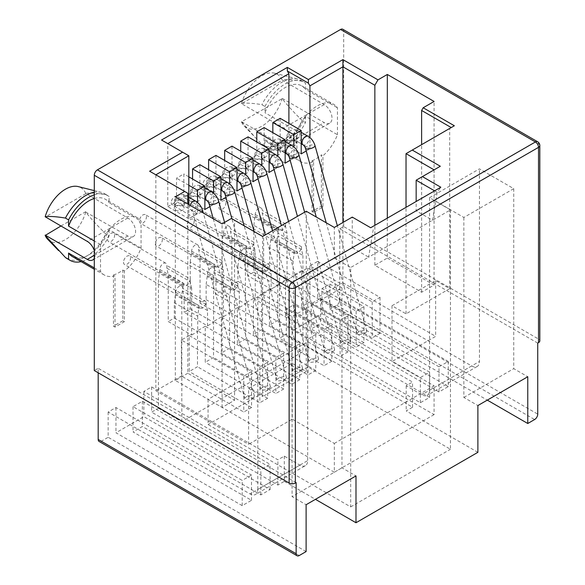<?xml version="1.0" encoding="UTF-8"?>
<svg xmlns="http://www.w3.org/2000/svg" width="585" height="585" viewBox="0 0 585 585"><rect width="100%" height="100%" fill="white"/><g stroke="black" fill="none" stroke-linecap="round" stroke-linejoin="round"><path stroke-width="0.44" stroke-dasharray="2.92 2.19" d="M242.212 505.667L115.954 432.776L143.851 416.652L270.109 489.55L260.837 494.903L142.374 426.509L133.022 431.913L251.484 500.307L242.212 505.667L242.212 480.424L115.954 407.526L108.159 412.03L250 493.923A11.02 6.362 60 0 0 255.513 494.464A11.02 6.362 60 0 0 257.795 489.418L307.673 460.622A11.02 6.362 -120 0 1 305.392 465.667L255.513 494.464M251.484 500.307L251.484 475.064L242.212 480.424M305.392 465.667A11.02 6.362 -120 0 1 299.878 465.126L284.295 456.124L277.904 459.81L151.647 386.919L143.851 391.416L270.109 464.315L260.837 469.667L142.374 401.273L133.022 406.67L251.484 475.064M133.022 406.67L133.022 431.913M257.795 296.836L292.09 316.631L341.969 287.835L307.673 268.04L257.795 296.836L257.795 489.418M307.673 268.04L307.673 460.622M108.159 412.03L108.159 437.28L101.3 441.244A4.409 2.545 -60 0 1 99.099 441.463M306.116 551.567L108.159 437.28M292.09 316.631L292.09 496.621L306.116 504.716M98.185 372.791L98.185 368.294L94.287 370.539M115.954 407.526L115.954 432.776M143.851 391.416L143.851 416.652M151.647 386.919L151.647 412.147L158.425 408.235L158.425 280.412L159.829 269.524A4.958 2.866 -60 0 1 161.994 264.53A4.958 2.866 -60 0 1 165.818 263.206A4.958 2.866 -60 0 1 166.842 265.473L166.842 268.171L168.246 274.745L168.246 321.538L191.631 335.037L191.631 288.244L168.246 274.745M301.516 249.459L278.138 235.96L279.542 241.985L302.92 255.484L301.516 249.459L301.516 246.753A4.958 2.866 -60 0 1 299.352 251.747A4.958 2.866 -60 0 1 295.535 253.078A4.958 2.866 -60 0 1 294.504 250.804L293.1 261.151L269.722 247.66L269.722 262.957L263.645 266.467L287.023 279.966L287.023 233.166L285.619 226.6L285.619 223.894A4.958 2.866 -60 0 1 283.454 228.889A4.958 2.866 -60 0 1 279.63 230.219A4.958 2.866 -60 0 1 278.606 227.945L277.202 238.834L253.824 225.335L253.824 272.135L247.74 275.645L271.126 289.144L271.126 273.846L269.722 267.813L269.722 265.115A4.958 2.866 -60 0 1 267.557 270.109A4.958 2.866 -60 0 1 263.733 271.433A4.958 2.866 -60 0 1 262.709 269.166L261.305 279.513L237.919 266.014L237.919 281.312L231.843 284.822L255.221 298.321L255.221 251.528L253.824 244.954L253.824 242.256A4.958 2.866 -60 0 1 251.66 247.25A4.958 2.866 -60 0 1 247.835 248.574A4.958 2.866 -60 0 1 246.804 246.307L245.407 257.195L222.022 243.696L222.022 290.489L215.945 293.999L239.323 307.498L239.323 292.2L237.919 286.175L237.919 283.476A4.958 2.866 -60 0 1 235.755 288.464A4.958 2.866 -60 0 1 231.938 289.794A4.958 2.866 -60 0 1 230.907 287.52L229.503 297.875L206.125 284.376L206.125 299.674L200.048 303.184L223.426 316.682L223.426 269.882L222.022 263.316L222.022 260.617A4.958 2.866 -60 0 1 219.858 265.605A4.958 2.866 -60 0 1 216.033 266.935A4.958 2.866 -60 0 1 215.009 264.661L213.605 275.55L190.227 262.058L190.227 308.851L184.143 312.361L207.529 325.86L207.529 310.562L206.125 304.529L206.125 301.831A4.958 2.866 -60 0 1 203.96 306.825A4.958 2.866 -60 0 1 200.136 308.149A4.958 2.866 -60 0 1 199.112 305.882L197.708 316.229L174.33 302.73L174.33 318.028L168.246 321.538M174.33 302.73L175.727 292.383A4.958 2.866 -60 0 1 177.891 287.389A4.958 2.866 -60 0 1 181.716 286.065A4.958 2.866 -60 0 1 182.747 288.332L182.747 291.03L184.143 297.063L184.143 312.361M190.227 262.058L191.631 251.162A4.958 2.866 -60 0 1 193.796 246.175A4.958 2.866 -60 0 1 197.613 244.844A4.958 2.866 -60 0 1 198.644 247.119L198.644 249.817L200.048 256.384L200.048 303.184M206.125 284.376L207.529 274.021A4.958 2.866 -60 0 1 209.693 269.034A4.958 2.866 -60 0 1 213.518 267.703A4.958 2.866 -60 0 1 214.541 269.977L214.541 272.676L215.945 278.701L215.945 293.999M222.022 243.696L223.426 232.808A4.958 2.866 -60 0 1 225.591 227.814A4.958 2.866 -60 0 1 229.415 226.49A4.958 2.866 -60 0 1 230.439 228.757L230.439 231.455L231.843 238.029L231.843 284.822M237.919 266.014L239.323 255.667A4.958 2.866 -60 0 1 241.488 250.672A4.958 2.866 -60 0 1 245.312 249.342A4.958 2.866 -60 0 1 246.336 251.616L246.336 254.314L247.74 260.347L247.74 275.645M253.824 225.335L255.221 214.446A4.958 2.866 -60 0 1 257.393 209.459A4.958 2.866 -60 0 1 261.21 208.128A4.958 2.866 -60 0 1 262.241 210.403L262.241 213.101L263.645 219.667L263.645 266.467M269.722 247.66L271.126 237.305A4.958 2.866 -60 0 1 273.29 232.318A4.958 2.866 -60 0 1 277.107 230.987A4.958 2.866 -60 0 1 278.138 233.254L278.138 235.96M279.542 241.985L279.542 338.247L286.321 334.335L286.321 309.165L294.116 304.668L294.116 329.83L322.013 313.706L322.013 288.559L329.808 284.061L329.808 309.202L487.283 400.118M537.739 343.095L339.783 228.801L339.783 299.842A4.409 2.545 -60 0 1 336.667 305.238L329.808 309.202M339.783 228.801L343.68 226.556L538.522 339.044A4.409 2.545 0 0 1 539.816 340.843M342.766 29.25A4.409 2.545 -60 0 1 343.68 31.268L343.68 226.556M268.698 143.149L300.653 161.599A33.067 19.093 -60 0 0 313.597 161.709L313.597 212.421L322.949 207.024L322.949 155.793A33.067 19.093 -60 0 0 337.45 134.733L305.494 116.283A33.067 19.093 -60 0 1 268.698 143.149A33.067 19.093 -60 0 1 264.968 139.683L296.917 158.125L296.917 131.194A33.067 19.093 -60 0 1 333.713 104.327A33.067 19.093 -60 0 1 337.45 107.794L337.45 134.733M300.653 161.599A33.067 19.093 -60 0 1 296.917 158.125M115.018 327.073L115.018 275.842A33.067 19.093 -60 0 1 104.254 274.987A33.067 19.093 -60 0 1 100.525 271.52L100.525 244.581A33.067 19.093 -60 0 1 137.314 217.715A33.067 19.093 -60 0 1 141.051 221.181L141.051 248.12A33.067 19.093 -60 0 1 124.371 270.957L124.371 321.677L115.018 327.073L113.461 326.174L113.461 274.943L115.018 275.842M113.461 274.943A33.067 19.093 -60 0 0 122.813 270.058L122.813 320.777L113.461 326.174M122.813 320.777L124.371 321.677M122.813 270.058L124.371 270.957M94.287 267.915L100.525 271.52M141.051 248.12L109.095 229.671A33.067 19.093 -60 0 1 72.299 256.537M92.781 259.945L133.307 236.545A11.02 6.362 60 0 0 134.996 227.719A11.02 6.362 60 0 0 127.801 218L85.717 193.35C90.141 192.736 96.898 193.182 105.98 194.688L109.095 196.487L109.095 202.732L141.051 221.181M133.307 236.545A11.02 6.362 60 0 1 127.801 236.004L85.717 212.055C90.192 217.839 96.949 225.196 105.98 234.117L109.095 235.916A37.477 21.638 -60 0 1 88.832 258.497A37.477 21.638 -60 0 1 81.118 261.627M109.095 229.671L109.095 235.916M94.287 198.498A33.067 19.093 -60 0 1 105.366 199.266A33.067 19.093 -60 0 1 109.095 202.732M100.525 244.581L94.287 240.983M94.287 258.373A11.02 6.362 -120 0 0 94.287 250.526M66.975 258.555A37.477 21.638 120 0 0 85.717 256.698A37.477 21.638 120 0 0 105.98 234.117M47.707 239.316A30.859 17.821 120 0 0 65.447 239.601A30.859 17.821 120 0 0 85.717 212.055M85.717 211.704L60.774 226.102M85.717 193.708L45.184 217.101M85.717 193.35A30.859 17.821 120 0 0 78.156 186.578M105.98 194.688A37.477 21.638 120 0 0 104.452 193.65A37.477 21.638 120 0 0 101.139 192.319A37.477 21.638 120 0 0 94.287 192.202M94.287 194.812A37.477 21.638 -60 0 1 107.567 195.448A37.477 21.638 -60 0 1 109.095 196.487M313.597 161.709L312.039 160.809L312.039 211.521L321.392 206.125L321.392 154.893L322.949 155.793M321.392 206.125L322.949 207.024M312.039 160.809A33.067 19.093 120 0 0 321.392 154.893M312.039 211.521L313.597 212.421M264.968 145.928L261.846 144.129L255.023 137.226L241.583 121.709L282.109 98.668C287.761 105.724 294.518 113.08 302.379 120.729L305.494 122.528A37.477 21.638 -60 0 1 285.231 145.109A37.477 21.638 -60 0 1 266.489 146.967A37.477 21.638 -60 0 1 264.968 145.928L264.968 139.683M305.494 116.283L305.494 122.528M241.583 121.709L283.674 146.009A11.02 6.362 -120 0 0 289.18 146.557L329.706 123.157A11.02 6.362 60 0 0 331.395 114.324A11.02 6.362 60 0 0 324.2 104.613L282.109 79.962C287.725 79.428 294.482 79.867 302.379 81.293L305.494 83.099L305.494 89.344L337.45 107.794M329.706 123.157A11.02 6.362 60 0 1 324.2 122.609L282.109 98.317M241.583 122.068A30.859 17.821 120 0 0 244.106 125.929A30.859 17.821 120 0 0 261.846 126.214A30.859 17.821 120 0 0 282.109 98.668M289.18 146.557A11.02 6.362 -120 0 0 290.869 137.724A11.02 6.362 -120 0 0 283.674 128.013L241.583 103.713L282.109 80.313M282.109 79.962A30.859 17.821 120 0 0 274.555 73.191A30.859 17.821 120 0 0 261.846 75.816A30.859 17.821 120 0 0 241.583 103.362L241.583 103.713M241.583 103.362C247.236 102.828 253.992 103.274 261.846 104.693L264.968 106.492L264.968 112.744A33.067 19.093 -60 0 1 301.765 85.878A33.067 19.093 -60 0 1 305.494 89.344M296.917 131.194L264.968 112.744M302.379 81.293A37.477 21.638 120 0 0 300.851 80.262A37.477 21.638 120 0 0 297.538 78.931A37.477 21.638 120 0 0 282.109 82.112A37.477 21.638 120 0 0 261.846 104.693M264.968 106.492A37.477 21.638 -60 0 1 285.231 83.911A37.477 21.638 -60 0 1 303.966 82.061A37.477 21.638 -60 0 1 305.494 83.099M261.846 144.129A37.477 21.638 120 0 0 263.374 145.168A37.477 21.638 120 0 0 282.109 143.31A37.477 21.638 120 0 0 302.379 120.729M149.621 171.208L187.807 193.255M187.807 373.237L175.339 380.44L222.103 407.438L234.57 400.235L187.807 373.237L187.807 204.055M175.339 380.44L175.339 196.852M248.603 388.535L262.628 396.637L262.628 236.45L306.269 211.251L306.269 371.438L292.244 363.343L248.603 388.535L248.603 444.337L155.859 390.787L155.859 174.805M234.57 400.235L234.57 220.252L262.628 236.45M188.823 204.64L188.823 218.768L197.555 213.73L197.555 202.49M209.876 206.607L213.605 204.458L213.605 193.218M225.934 197.342L229.664 195.193L229.664 183.953M241.985 188.07L245.715 185.92L245.715 174.681M258.043 178.805L261.773 176.648L261.773 165.416M274.094 169.533L277.824 167.383L277.824 156.144M290.153 160.268L293.882 158.111L293.882 146.872M306.211 150.996L309.933 148.846L309.933 137.607M317.648 261.378L380.001 297.377L372.206 301.875L309.86 265.882L317.648 261.378L317.648 297.377L342.905 282.796L342.905 222.497M309.86 265.882L309.86 301.875L301.597 306.65L301.597 270.65L363.943 306.642L356.148 311.147L293.802 275.147L301.597 270.65M293.802 275.147L293.802 311.147L285.538 315.915L285.538 279.915L347.892 315.915L340.097 320.412L277.751 284.42L285.538 279.915M277.751 284.42L277.751 320.412L269.488 325.187L269.488 289.187L331.834 325.187L324.039 329.684L261.692 293.685L269.488 289.187M261.692 293.685L261.692 329.684L253.429 334.452L253.429 298.46L315.783 334.452L307.988 338.956L245.642 302.957L253.429 298.46M245.642 302.957L245.642 338.956L237.378 343.724L237.378 307.725L299.725 343.724L291.93 348.221L229.583 312.222L237.378 307.725M229.583 312.222L229.583 348.221L221.32 352.989L221.32 316.997L283.674 352.989L275.879 357.493L213.532 321.494L221.32 316.997M213.532 321.494L213.532 357.493L205.269 362.261L205.269 326.262L267.616 362.261L259.82 366.758L197.474 330.766L205.269 326.262M197.474 330.766L197.474 366.758L189.211 371.533L189.211 335.534L251.565 371.533L243.769 376.031L181.416 340.031L189.211 335.534M181.416 340.031L181.416 376.031L155.859 390.787M161.548 140.02L188.823 155.771M188.823 218.768L167.778 206.615L167.778 143.625M301.209 153.884L280.164 141.731L288.895 136.693L288.895 123.376M280.164 141.731L280.164 118.338M285.151 163.149L264.106 151.003L272.837 145.965L272.837 132.641M264.106 151.003L264.106 127.603M269.1 172.421L248.055 160.275L256.786 155.23L256.786 141.914M248.055 160.275L248.055 136.875M253.042 181.694L231.996 169.54L240.727 164.502L240.727 151.186M231.996 169.54L231.996 146.14M236.991 190.959L215.945 178.813L224.677 173.774L224.677 160.451M215.945 178.813L215.945 155.413M220.933 200.231L199.887 188.077L208.618 183.039L208.618 169.723M199.887 188.077L199.887 164.685M204.874 209.496L183.836 197.35L192.567 192.311L192.567 178.988M183.836 197.35L183.836 173.95L176.509 178.184L176.509 201.576L197.555 213.73M167.778 206.615L176.509 201.576M387.328 258.051L434.085 285.049L421.617 292.244L374.853 265.246L387.328 258.051L387.328 218.139M374.853 265.246L374.853 225.335M434.085 285.049L434.085 101.461M421.617 292.244L421.617 144.656M454.348 125.76L406.034 153.658M440.322 166.257L416.162 180.202M434.596 190.849L437.163 192.333L440.827 187.244M437.163 192.333L432.527 220.252L416.162 210.805L416.162 201.489M370.685 227.74L352.258 217.101L334.327 227.448L334.327 258.051L352.258 247.696L352.258 217.101M434.085 169.855L434.085 200.45L450.457 209.905L368.623 257.151L373.259 229.225M306.269 211.251L334.327 227.448M292.244 363.343L292.244 419.138L248.603 444.337M334.327 443.437L434.085 385.837L434.085 414.641L307.834 341.742L208.07 399.336L334.327 472.234L334.327 443.437L292.244 419.138M208.07 399.336L208.07 424.564L350.693 506.902L350.693 267.499L368.623 257.151L352.258 247.696M334.327 258.051L350.693 267.499M234.57 220.252L231.455 218.454M222.103 407.438L222.103 223.85M306.269 371.438L262.628 396.637M251.565 371.533L251.565 407.526L243.769 412.03L181.416 376.031M251.565 407.526L189.211 371.533M267.616 362.261L267.616 398.261L259.82 402.758L197.474 366.758M267.616 398.261L205.269 362.261M283.674 352.989L283.674 388.988L275.879 393.486L213.532 357.493M283.674 388.988L221.32 352.989M299.725 343.724L299.725 379.723L291.93 384.221L229.583 348.221M299.725 379.723L237.378 343.724M315.783 334.452L315.783 370.451L307.988 374.948L245.642 338.956M315.783 370.451L253.429 334.452M331.834 325.187L331.834 361.179L324.039 365.683L261.692 329.684M331.834 361.179L269.488 325.187M347.892 315.915L347.892 351.914L340.097 356.411L277.751 320.412M347.892 351.914L285.538 315.915M363.943 306.642L363.943 342.642L356.148 347.146L293.802 311.147M363.943 342.642L301.597 306.65M380.001 297.377L380.001 333.377L372.206 337.874L309.86 301.875M380.001 333.377L317.648 297.377M342.905 282.796L435.649 336.346L392.001 361.545L434.085 385.837M434.085 414.641L334.327 472.234M450.457 209.905L450.457 449.258L307.834 366.919L208.07 424.564M307.834 341.742L307.834 366.919M392.001 305.743L435.649 280.551L449.675 288.646L406.034 313.845L392.001 305.743L392.001 361.545M406.034 313.845L406.034 207.339M434.085 200.45L416.162 210.805M350.693 506.902L450.457 449.258M477.886 452.315L406.187 410.919L412.579 407.226L286.321 334.335M158.425 408.235L181.811 421.734L302.92 351.746L279.542 338.247M284.295 456.124L284.295 481.353L277.904 485.045L151.647 412.147M284.295 481.353L315.439 499.334M429.565 197.664L479.444 168.868L513.74 188.662L463.861 217.459L429.565 197.664L429.565 390.246A11.02 6.362 60 0 1 427.284 395.292A11.02 6.362 60 0 1 421.77 394.751L406.187 385.749L412.579 382.063L286.321 309.165M412.579 407.226L412.579 382.063M406.187 385.749L406.187 410.919M329.808 284.061L471.656 365.954A11.02 6.362 -120 0 0 477.163 366.495A11.02 6.362 -120 0 0 479.444 361.45L479.444 168.868M448.271 361.45L448.271 386.597L438.999 391.957L438.999 366.81L448.271 361.45L322.013 288.559M438.999 366.81L320.536 298.416L311.183 303.812L429.646 372.206L420.374 377.559L294.116 304.668M463.861 217.459L463.861 397.449L477.886 405.551M537.608 141.738A4.409 2.545 -60 0 1 538.522 143.756L538.522 339.044M513.74 188.662L513.74 368.652L527.765 376.747M463.861 397.449L513.74 368.652M296.142 482.581L98.185 368.294M341.969 287.835L341.969 467.824L355.994 475.919M341.969 467.824L292.09 496.621M277.904 485.045L277.904 459.81M448.271 386.597L322.013 313.706M438.999 391.957L320.536 323.563L311.183 328.967L429.646 397.361L420.374 402.721L294.116 329.83M420.374 402.721L420.374 377.559M429.646 397.361L429.646 372.206M311.183 303.812L311.183 328.967M320.536 298.416L320.536 323.563M302.92 255.484L302.92 351.746M301.516 246.753L278.138 233.254M218.907 207.163A4.958 2.866 120 0 0 219.931 209.43A4.958 2.866 120 0 0 223.755 208.099A4.958 2.866 120 0 0 225.92 203.112A4.958 2.866 120 0 0 224.896 200.838A4.958 2.866 120 0 0 221.071 202.169A4.958 2.866 120 0 0 218.907 207.163M271.126 237.305L294.504 250.804M294.504 253.502L271.126 240.004M269.722 262.957L293.1 276.456L287.023 279.966M293.1 261.151L293.1 276.456M287.023 233.166L263.645 219.667M285.619 226.6L262.241 213.101M285.619 223.894L262.241 210.403M203.01 184.304A4.958 2.866 120 0 0 204.033 186.571A4.958 2.866 120 0 0 207.858 185.24A4.958 2.866 120 0 0 210.022 180.253A4.958 2.866 120 0 0 208.991 177.979A4.958 2.866 120 0 0 205.174 179.31A4.958 2.866 120 0 0 203.01 184.304M255.221 214.446L278.606 227.945M278.606 230.644L255.221 217.152M253.824 272.135L277.202 285.634L271.126 289.144M277.202 238.834L277.202 285.634M271.126 273.846L247.74 260.347M269.722 267.813L246.336 254.314M269.722 265.115L246.336 251.616M187.105 225.517A4.958 2.866 120 0 0 188.136 227.792A4.958 2.866 120 0 0 191.96 226.461A4.958 2.866 120 0 0 194.125 221.466A4.958 2.866 120 0 0 193.094 219.199A4.958 2.866 120 0 0 189.277 220.523A4.958 2.866 120 0 0 187.105 225.517M239.323 255.667L262.709 269.166M262.709 271.864L239.323 258.365M237.919 281.312L261.305 294.811L255.221 298.321M261.305 279.513L261.305 294.811M255.221 251.528L231.843 238.029M253.824 244.954L230.439 231.455M253.824 242.256L230.439 228.757M171.208 202.659A4.958 2.866 120 0 0 172.239 204.933A4.958 2.866 120 0 0 176.056 203.602A4.958 2.866 120 0 0 178.22 198.608A4.958 2.866 120 0 0 177.196 196.341A4.958 2.866 120 0 0 173.372 197.671A4.958 2.866 120 0 0 171.208 202.659M223.426 232.808L246.804 246.307M246.804 249.005L223.426 235.506M222.022 290.489L245.407 303.988L239.323 307.498M245.407 257.195L245.407 303.988M239.323 292.2L215.945 278.701M237.919 286.175L214.541 272.676M237.919 283.476L214.541 269.977M155.31 243.879A4.958 2.866 120 0 0 156.341 246.146A4.958 2.866 120 0 0 160.158 244.815A4.958 2.866 120 0 0 162.323 239.828A4.958 2.866 120 0 0 161.299 237.554A4.958 2.866 120 0 0 157.475 238.885A4.958 2.866 120 0 0 155.31 243.879M207.529 274.021L230.907 287.52M230.907 290.226L207.529 276.727M206.125 299.674L229.503 313.172L223.426 316.682M229.503 297.875L229.503 313.172M223.426 269.882L200.048 256.384M222.022 263.316L198.644 249.817M222.022 260.617L198.644 247.119M139.413 221.02A4.958 2.866 120 0 0 140.437 223.287A4.958 2.866 120 0 0 144.261 221.956A4.958 2.866 120 0 0 146.425 216.969A4.958 2.866 120 0 0 145.402 214.695A4.958 2.866 120 0 0 141.577 216.026A4.958 2.866 120 0 0 139.413 221.02M191.631 251.162L215.009 264.661M215.009 267.367L191.631 253.868M190.227 308.851L213.605 322.35L207.529 325.86M213.605 275.55L213.605 322.35M207.529 310.562L184.143 297.063M206.125 304.529L182.747 291.03M206.125 301.831L182.747 288.332M123.515 262.234A4.958 2.866 120 0 0 124.539 264.508A4.958 2.866 120 0 0 128.364 263.177A4.958 2.866 120 0 0 130.528 258.182A4.958 2.866 120 0 0 129.497 255.916A4.958 2.866 120 0 0 125.68 257.246A4.958 2.866 120 0 0 123.515 262.234M175.727 292.383L199.112 305.882M199.112 308.58L175.727 295.081M174.33 318.028L197.708 331.527L191.631 335.037M197.708 316.229L197.708 331.527M191.631 288.244L190.227 281.67L166.842 268.171M190.227 281.67L190.227 278.972L166.842 265.473M107.611 239.375A4.958 2.866 120 0 0 108.642 241.649A4.958 2.866 120 0 0 112.466 240.318A4.958 2.866 120 0 0 114.631 235.324A4.958 2.866 120 0 0 113.6 233.057A4.958 2.866 120 0 0 109.775 234.388A4.958 2.866 120 0 0 107.611 239.375M190.227 278.972A4.958 2.866 -60 0 1 188.063 283.966A4.958 2.866 -60 0 1 184.238 285.29A4.958 2.866 -60 0 1 183.215 283.023L183.215 285.721L159.829 272.222M159.829 269.524L183.215 283.023M183.215 285.721L181.811 293.911L158.425 280.412M181.811 421.734L181.811 293.911M435.649 280.551L435.649 336.346M449.675 288.646L449.675 128.459M243.769 376.031L243.769 412.03M259.82 366.758L259.82 402.758M275.879 357.493L275.879 393.486M291.93 348.221L291.93 384.221M307.988 338.956L307.988 374.948M324.039 329.684L324.039 365.683M340.097 320.412L340.097 356.411M356.148 311.147L356.148 347.146M372.206 301.875L372.206 337.874M288.895 136.693L301.209 143.808M303.388 145.065L309.933 148.846M288.032 141.241A4.958 2.866 0 0 0 286.584 143.266A4.958 2.866 0 0 0 289.648 145.906A4.958 2.866 0 0 0 295.052 145.292A4.958 2.866 0 0 0 296.5 143.266A4.958 2.866 0 0 0 293.443 140.619A4.958 2.866 0 0 0 288.032 141.241M272.837 145.965L285.151 153.073M287.33 154.33L293.882 158.111M271.981 150.506A4.958 2.866 0 0 0 270.526 152.531A4.958 2.866 0 0 0 273.59 155.179A4.958 2.866 0 0 0 278.994 154.557A4.958 2.866 0 0 0 280.449 152.531A4.958 2.866 0 0 0 277.385 149.884A4.958 2.866 0 0 0 271.981 150.506M256.786 155.23L269.1 162.345M271.279 163.603L277.824 167.383M255.923 159.778A4.958 2.866 0 0 0 254.475 161.804A4.958 2.866 0 0 0 257.532 164.451A4.958 2.866 0 0 0 262.943 163.829A4.958 2.866 0 0 0 264.391 161.804A4.958 2.866 0 0 0 261.334 159.157A4.958 2.866 0 0 0 255.923 159.778M240.727 164.502L253.042 171.61M255.221 172.868L261.773 176.648M239.872 169.043A4.958 2.866 0 0 0 238.417 171.069A4.958 2.866 0 0 0 241.481 173.716A4.958 2.866 0 0 0 246.885 173.094A4.958 2.866 0 0 0 248.34 171.069A4.958 2.866 0 0 0 245.276 168.429A4.958 2.866 0 0 0 239.872 169.043M224.677 173.774L236.991 180.882M239.17 182.14L245.715 185.92M223.814 178.315A4.958 2.866 0 0 0 222.366 180.341A4.958 2.866 0 0 0 225.422 182.988A4.958 2.866 0 0 0 230.834 182.366A4.958 2.866 0 0 0 232.282 180.341A4.958 2.866 0 0 0 229.225 177.694A4.958 2.866 0 0 0 223.814 178.315M208.618 183.039L220.933 190.147M223.112 191.412L229.664 195.193M207.763 187.588A4.958 2.866 0 0 0 206.308 189.613A4.958 2.866 0 0 0 209.371 192.253A4.958 2.866 0 0 0 214.775 191.631A4.958 2.866 0 0 0 216.231 189.613A4.958 2.866 0 0 0 213.167 186.966A4.958 2.866 0 0 0 207.763 187.588M192.567 192.311L204.874 199.419M207.061 200.677L213.605 204.458M191.704 196.852A4.958 2.866 0 0 0 190.257 198.878A4.958 2.866 0 0 0 193.313 201.525A4.958 2.866 0 0 0 198.724 200.904A4.958 2.866 0 0 0 200.172 198.878A4.958 2.866 0 0 0 197.108 196.231A4.958 2.866 0 0 0 191.704 196.852M188.823 176.831L183.836 173.95M188.823 185.291L176.509 178.184M175.654 206.125A4.958 2.866 0 0 0 174.198 208.15A4.958 2.866 0 0 0 177.262 210.79A4.958 2.866 0 0 0 182.666 210.176A4.958 2.866 0 0 0 184.121 208.15A4.958 2.866 0 0 0 181.057 205.503A4.958 2.866 0 0 0 175.654 206.125M252.844 397.727A4.958 1.645 -15.6 0 0 254.343 395.957A4.958 1.645 -15.6 0 0 251.272 395.277A4.958 1.645 -15.6 0 0 246.292 396.849A4.958 1.645 -15.6 0 0 244.793 398.619A4.958 1.645 -15.6 0 0 247.864 399.299A4.958 1.645 -15.6 0 0 252.844 397.727M268.895 388.455A4.958 1.645 -15.6 0 0 270.402 386.685A4.958 1.645 -15.6 0 0 267.33 386.005A4.958 1.645 -15.6 0 0 262.351 387.577A4.958 1.645 -15.6 0 0 260.844 389.354A4.958 1.645 -15.6 0 0 263.915 390.027A4.958 1.645 -15.6 0 0 268.895 388.455M284.953 379.19A4.958 1.645 -15.6 0 0 286.453 377.42A4.958 1.645 -15.6 0 0 283.381 376.74A4.958 1.645 -15.6 0 0 278.401 378.312A4.958 1.645 -15.6 0 0 276.902 380.082A4.958 1.645 -15.6 0 0 279.974 380.762A4.958 1.645 -15.6 0 0 284.953 379.19M301.004 369.917A4.958 1.645 -15.6 0 0 302.511 368.148A4.958 1.645 -15.6 0 0 299.44 367.468A4.958 1.645 -15.6 0 0 294.46 369.04A4.958 1.645 -15.6 0 0 292.953 370.81A4.958 1.645 -15.6 0 0 296.025 371.49A4.958 1.645 -15.6 0 0 301.004 369.917M317.063 360.652A4.958 1.645 -15.6 0 0 318.562 358.876A4.958 1.645 -15.6 0 0 315.498 358.203A4.958 1.645 -15.6 0 0 310.511 359.775A4.958 1.645 -15.6 0 0 309.012 361.545A4.958 1.645 -15.6 0 0 312.083 362.225A4.958 1.645 -15.6 0 0 317.063 360.652M333.114 351.38A4.958 1.645 -15.6 0 0 334.62 349.611A4.958 1.645 -15.6 0 0 331.549 348.931A4.958 1.645 -15.6 0 0 326.569 350.503A4.958 1.645 -15.6 0 0 325.063 352.272A4.958 1.645 -15.6 0 0 328.134 352.952A4.958 1.645 -15.6 0 0 333.114 351.38M349.172 342.108A4.958 1.645 -15.6 0 0 350.678 340.338A4.958 1.645 -15.6 0 0 347.607 339.658A4.958 1.645 -15.6 0 0 342.62 341.23A4.958 1.645 -15.6 0 0 341.121 343.007A4.958 1.645 -15.6 0 0 344.192 343.68A4.958 1.645 -15.6 0 0 349.172 342.108M365.223 332.843A4.958 1.645 -15.6 0 0 366.729 331.073A4.958 1.645 -15.6 0 0 363.658 330.393A4.958 1.645 -15.6 0 0 358.678 331.966A4.958 1.645 -15.6 0 0 357.172 333.735A4.958 1.645 -15.6 0 0 360.243 334.415A4.958 1.645 -15.6 0 0 365.223 332.843M270.109 489.55L270.109 464.315M260.837 494.903L260.837 469.667M142.374 401.273L142.374 426.509M299.878 465.126L250 493.923M94.287 255.352L127.801 236.004M127.801 218L87.275 241.4M283.674 146.009L324.2 122.609M324.2 104.613L283.674 128.013M471.656 365.954L421.77 394.751M429.565 390.246L479.444 361.45M539.816 145.555A4.409 2.545 0 0 0 538.522 143.756L343.68 31.268M339.783 299.842L537.739 414.129M336.667 305.238L534.624 419.533M299.257 555.531L101.3 441.244M182.666 205.13A4.958 2.866 180 0 1 177.262 205.752A4.958 2.866 180 0 1 174.198 203.112A4.958 2.866 180 0 1 175.654 201.086A4.958 2.866 180 0 1 181.057 200.465A4.958 2.866 180 0 1 184.121 203.112A4.958 2.866 180 0 1 182.666 205.13M184.143 204.282A4.958 2.866 120 0 0 187.39 199.909A4.958 2.866 120 0 0 186.63 195.931A4.958 2.866 120 0 0 184.143 196.18A4.958 2.866 120 0 0 180.904 200.553A4.958 2.866 120 0 0 181.664 204.523A4.958 2.866 120 0 0 184.143 204.282M195.668 201.152A4.958 2.866 -60 0 1 196.428 205.13A4.958 2.866 -60 0 1 193.189 209.496A4.958 2.866 -60 0 1 190.71 209.744A4.958 2.866 -60 0 1 190.081 205.364M201.562 211.989A4.958 1.645 164.4 0 1 201.116 212.275A4.958 1.645 164.4 0 1 196.136 213.847A4.958 1.645 164.4 0 1 193.065 213.167A4.958 1.645 164.4 0 1 194.571 211.39A4.958 1.645 164.4 0 1 199.551 209.818A4.958 1.645 164.4 0 1 202.622 210.498M198.724 195.865A4.958 2.866 180 0 1 193.313 196.487A4.958 2.866 180 0 1 190.257 193.84A4.958 2.866 180 0 1 191.704 191.814A4.958 2.866 180 0 1 197.108 191.193A4.958 2.866 180 0 1 200.172 193.84A4.958 2.866 180 0 1 198.724 195.865M200.202 195.01A4.958 2.866 120 0 0 203.441 190.637A4.958 2.866 120 0 0 202.681 186.666A4.958 2.866 120 0 0 200.202 186.907A4.958 2.866 120 0 0 196.962 191.28A4.958 2.866 120 0 0 197.723 195.258A4.958 2.866 120 0 0 200.202 195.01M211.719 191.887A4.958 2.866 -60 0 1 212.479 195.858A4.958 2.866 -60 0 1 209.24 200.231A4.958 2.866 -60 0 1 206.761 200.472M209.123 203.894A4.958 1.645 164.4 0 1 210.622 202.125A4.958 1.645 164.4 0 1 215.609 200.553A4.958 1.645 164.4 0 1 218.673 201.233M214.775 186.593A4.958 2.866 180 0 1 209.371 187.215A4.958 2.866 180 0 1 206.308 184.567A4.958 2.866 180 0 1 207.763 182.542A4.958 2.866 180 0 1 213.167 181.928A4.958 2.866 180 0 1 216.231 184.567A4.958 2.866 180 0 1 214.775 186.593M216.26 185.737A4.958 2.866 120 0 0 219.499 181.372A4.958 2.866 120 0 0 218.739 177.394A4.958 2.866 120 0 0 216.26 177.643A4.958 2.866 120 0 0 213.013 182.008A4.958 2.866 120 0 0 213.774 185.986A4.958 2.866 120 0 0 216.26 185.737M227.777 182.615A4.958 2.866 -60 0 1 228.538 186.586A4.958 2.866 -60 0 1 225.298 190.959A4.958 2.866 -60 0 1 222.819 191.207M225.174 194.63A4.958 1.645 164.4 0 1 226.68 192.853A4.958 1.645 164.4 0 1 231.66 191.28A4.958 1.645 164.4 0 1 234.731 191.96M230.834 177.328A4.958 2.866 180 0 1 225.422 177.95A4.958 2.866 180 0 1 222.366 175.303A4.958 2.866 180 0 1 223.814 173.277A4.958 2.866 180 0 1 229.225 172.655A4.958 2.866 180 0 1 232.282 175.303A4.958 2.866 180 0 1 230.834 177.328M232.311 176.473A4.958 2.866 120 0 0 235.55 172.1A4.958 2.866 120 0 0 234.79 168.129A4.958 2.866 120 0 0 232.311 168.37A4.958 2.866 120 0 0 229.071 172.743A4.958 2.866 120 0 0 229.832 176.714A4.958 2.866 120 0 0 232.311 176.473M243.835 173.343A4.958 2.866 -60 0 1 244.589 177.321A4.958 2.866 -60 0 1 241.349 181.694A4.958 2.866 -60 0 1 238.87 181.935M241.232 185.357A4.958 1.645 164.4 0 1 242.731 183.588A4.958 1.645 164.4 0 1 247.718 182.015A4.958 1.645 164.4 0 1 250.789 182.695M246.885 168.056A4.958 2.866 180 0 1 241.481 168.677A4.958 2.866 180 0 1 238.417 166.03A4.958 2.866 180 0 1 239.872 164.005A4.958 2.866 180 0 1 245.276 163.383A4.958 2.866 180 0 1 248.34 166.03A4.958 2.866 180 0 1 246.885 168.056M248.369 167.2A4.958 2.866 120 0 0 251.608 162.835A4.958 2.866 120 0 0 250.848 158.857A4.958 2.866 120 0 0 248.369 159.105A4.958 2.866 120 0 0 245.122 163.471A4.958 2.866 120 0 0 245.883 167.449A4.958 2.866 120 0 0 248.369 167.2M259.886 164.078A4.958 2.866 -60 0 1 260.647 168.049A4.958 2.866 -60 0 1 257.407 172.421A4.958 2.866 -60 0 1 254.928 172.67M257.283 176.085A4.958 1.645 164.4 0 1 258.789 174.315A4.958 1.645 164.4 0 1 263.769 172.743A4.958 1.645 164.4 0 1 266.84 173.423M262.943 158.791A4.958 2.866 180 0 1 257.532 159.405A4.958 2.866 180 0 1 254.475 156.765A4.958 2.866 180 0 1 255.923 154.74A4.958 2.866 180 0 1 261.334 154.118A4.958 2.866 180 0 1 264.391 156.765A4.958 2.866 180 0 1 262.943 158.791M264.42 157.935A4.958 2.866 120 0 0 267.659 153.562A4.958 2.866 120 0 0 266.899 149.584A4.958 2.866 120 0 0 264.42 149.833A4.958 2.866 120 0 0 261.181 154.206A4.958 2.866 120 0 0 261.941 158.177A4.958 2.866 120 0 0 264.42 157.935M275.945 154.806A4.958 2.866 -60 0 1 276.705 158.784A4.958 2.866 -60 0 1 273.458 163.149A4.958 2.866 -60 0 1 270.979 163.398M273.341 166.82A4.958 1.645 164.4 0 1 274.84 165.05A4.958 1.645 164.4 0 1 279.827 163.478A4.958 1.645 164.4 0 1 282.899 164.151M278.994 149.519A4.958 2.866 180 0 1 273.59 150.14A4.958 2.866 180 0 1 270.526 147.493A4.958 2.866 180 0 1 271.981 145.468A4.958 2.866 180 0 1 277.385 144.846A4.958 2.866 180 0 1 280.449 147.493A4.958 2.866 180 0 1 278.994 149.519M280.478 148.663A4.958 2.866 120 0 0 283.718 144.29A4.958 2.866 120 0 0 282.957 140.32A4.958 2.866 120 0 0 280.478 140.561A4.958 2.866 120 0 0 277.239 144.934A4.958 2.866 120 0 0 277.999 148.912A4.958 2.866 120 0 0 280.478 148.663M291.995 145.541A4.958 2.866 -60 0 1 292.756 149.511A4.958 2.866 -60 0 1 289.517 153.884A4.958 2.866 -60 0 1 287.038 154.126M289.392 157.548A4.958 1.645 164.4 0 1 290.899 155.778A4.958 1.645 164.4 0 1 295.878 154.206A4.958 1.645 164.4 0 1 298.95 154.886M295.052 140.246A4.958 2.866 180 0 1 289.648 140.868A4.958 2.866 180 0 1 286.584 138.221A4.958 2.866 180 0 1 288.032 136.203A4.958 2.866 180 0 1 293.443 135.581A4.958 2.866 180 0 1 296.5 138.221A4.958 2.866 180 0 1 295.052 140.246M296.529 139.391A4.958 2.866 120 0 0 299.769 135.025A4.958 2.866 120 0 0 299.008 131.047A4.958 2.866 120 0 0 296.529 131.296A4.958 2.866 120 0 0 293.29 135.669A4.958 2.866 120 0 0 294.05 139.639A4.958 2.866 120 0 0 296.529 139.391M308.054 136.268A4.958 2.866 -60 0 1 308.814 140.246A4.958 2.866 -60 0 1 305.567 144.612A4.958 2.866 -60 0 1 303.089 144.861M305.45 148.283A4.958 1.645 164.4 0 1 306.957 146.506A4.958 1.645 164.4 0 1 311.937 144.934A4.958 1.645 164.4 0 1 315.008 145.614M104.254 274.987L94.287 269.232M137.314 217.715L105.366 199.266M94.287 190.608L101.139 192.319M107.567 195.448L104.452 193.65M274.555 73.191L297.538 78.931M300.851 80.262L303.966 82.061M301.765 85.878L333.713 104.327M263.374 145.168L266.489 146.967M244.106 125.929L255.023 137.226M477.163 366.495L427.284 395.292M295.535 253.078L219.931 209.43M277.107 230.987L224.896 200.838M279.63 230.219L204.033 186.571M261.21 208.128L208.991 177.979M263.733 271.433L188.136 227.792M245.312 249.342L193.094 219.199M247.835 248.574L172.239 204.933M229.415 226.49L177.196 196.341M231.938 289.794L156.341 246.146M213.518 267.703L161.299 237.554M216.033 266.935L140.437 223.287M197.613 244.844L145.402 214.695M200.136 308.149L124.539 264.508M181.716 286.065L129.497 255.916M184.238 285.29L108.642 241.649M165.818 263.206L113.6 233.057M188.823 197.203L186.63 195.931C183.178 194.264 180.348 194.147 178.14 195.587C175.785 196.779 174.476 199.288 174.198 203.112L174.198 208.15M244.793 398.619L193.065 213.167C192.246 211.243 191.456 210.103 190.71 209.744L181.547 204.465L183.098 204.172L184.129 202.973L184.121 208.15M254.343 395.957L203.324 213.006M204.874 187.931L202.681 186.666C199.229 184.992 196.406 184.875 194.198 186.315C191.843 187.507 190.527 190.015 190.257 193.84L190.257 198.878M204.874 199.39L197.598 195.193L199.156 194.907L200.18 193.701L200.172 198.878M270.402 386.685L224.589 222.417M260.844 389.354L213.262 218.746M220.933 178.666L218.739 177.394C215.287 175.719 212.457 175.602 210.249 177.043C207.902 178.242 206.585 180.75 206.308 184.567L206.308 189.613M220.933 190.118L213.657 185.92L215.207 185.635L216.238 184.436L216.231 189.613M286.453 377.42L244.164 225.788M276.902 380.082L231.894 218.702M236.991 169.394L234.79 168.129C231.346 166.454 228.516 166.337 226.307 167.778C223.953 168.97 222.636 171.478 222.366 175.303L222.366 180.341M236.991 180.845L229.708 176.655L231.265 176.37L232.289 175.164L232.282 180.341M302.511 368.148L265.341 234.885M292.953 370.81L254.109 231.528M253.042 160.122L250.848 158.857C247.396 157.182 244.567 157.065 242.358 158.506C240.011 159.698 238.695 162.206 238.417 166.03L238.417 171.069M253.042 171.58L245.766 167.383L247.316 167.098L248.347 165.891L248.34 171.069M318.562 358.876L281.4 225.613M309.012 361.545L272.53 230.731M269.1 150.857L266.899 149.584C263.455 147.917 260.625 147.8 258.416 149.241C256.062 150.433 254.746 152.941 254.475 156.765L254.475 161.804M269.1 162.308L261.817 158.118L263.374 157.826L264.398 156.626L264.391 161.804M334.62 349.611L297.451 216.348M325.063 352.272L288.58 221.466M285.151 141.585L282.957 140.32C279.506 138.645 276.676 138.528 274.467 139.969C272.12 141.16 270.804 143.669 270.526 147.493L270.526 152.531M285.151 153.043L277.875 148.846L279.425 148.561L280.456 147.354L280.449 152.531M350.678 340.338L316.28 217.035M341.121 343.007L304.639 212.194M301.209 132.32L299.008 131.047C295.564 129.38 292.734 129.263 290.526 130.696C288.171 131.896 286.862 134.404 286.584 138.221L286.584 143.266M301.209 143.771L293.926 139.581L295.483 139.288L296.507 138.089L296.5 143.266M366.729 331.073L337.34 225.708M357.172 333.735L326.225 222.775"/><path stroke-width="0.88" d="M315.439 499.334L355.994 522.749L355.994 475.919L306.116 504.716L306.116 551.567L299.257 555.531A4.409 2.545 120 0 1 297.056 555.75L99.099 441.463A4.409 2.545 -60 0 1 98.185 439.445L98.185 372.791M97.402 169.855L292.244 282.343A4.409 2.545 120 0 0 289.129 287.747L289.129 483.027L94.287 370.539L94.287 175.259A4.409 2.545 -60 0 1 97.402 169.855L340.565 29.469A4.409 2.545 -60 0 1 342.766 29.25L537.608 141.738A4.409 2.545 -60 0 0 535.407 141.958A4.409 2.545 60 0 1 538.522 147.354L538.522 342.642A4.409 2.545 0 0 0 539.816 340.843L539.816 145.555A4.409 4.409 0 0 0 537.608 141.738M94.287 269.232L72.299 256.537A33.067 19.093 -60 0 1 68.569 253.071L94.287 267.915M94.287 240.983L68.569 226.132A33.067 19.093 -60 0 1 94.287 198.498M68.569 253.071L68.569 259.316L65.447 257.517A37.477 21.638 120 0 0 66.975 258.555L70.098 260.354A37.477 21.638 -60 0 1 68.569 259.316M60.774 226.102L45.184 235.455L65.447 257.517M45.184 235.104L87.275 259.396A11.02 6.362 -120 0 0 92.781 259.945A11.02 6.362 -120 0 0 94.287 258.373M94.287 250.526A11.02 6.362 -120 0 0 87.275 241.4L45.184 216.75C49.666 216.136 56.423 216.582 65.447 218.081L68.569 219.887L68.569 226.132M81.118 261.627A37.477 21.638 -60 0 1 70.098 260.354M45.184 235.455A30.859 17.821 120 0 0 47.707 239.316L58.632 250.621M94.287 190.608L78.156 186.578A30.859 17.821 120 0 0 65.447 189.204A30.859 17.821 120 0 0 45.184 216.75M94.287 192.202A37.477 21.638 120 0 0 85.717 195.507A37.477 21.638 120 0 0 65.447 218.081M68.569 219.887A37.477 21.638 -60 0 1 88.832 197.306A37.477 21.638 -60 0 1 94.287 194.812M374.853 225.335L374.853 85.264L377.976 79.867L342.905 59.619L308.375 79.545L287.337 67.399L161.548 140.02L182.586 152.173L149.621 171.208L184.692 191.456L175.339 196.852L222.103 223.85L231.455 218.454L262.628 236.45L306.269 211.251L334.327 227.448L352.258 217.101L370.685 227.74L440.827 187.244L422.399 176.604L440.322 166.257L412.264 150.06L454.348 125.76L423.174 107.764L421.617 110.463L421.617 144.656M377.976 79.867L387.328 74.463L434.085 101.461L423.174 107.764M184.692 191.456L187.807 193.255L187.807 204.055M182.586 152.173L188.823 155.771L155.859 174.805M188.823 155.771L188.823 204.64M209.876 206.607L204.874 209.496L204.874 186.103L197.555 190.33L197.555 202.49M225.934 197.342L220.933 200.231L220.933 176.831L213.605 181.057L213.605 193.218M241.985 188.07L236.991 190.959L236.991 167.559L229.664 171.793L229.664 183.953M258.043 178.805L253.042 181.694L253.042 158.294L245.715 162.52L245.715 174.681M274.094 169.533L269.1 172.421L269.1 149.021L261.773 153.255L261.773 165.416M290.153 160.268L285.151 163.149L285.151 139.756L277.824 143.983L277.824 156.144M306.211 150.996L301.209 153.884L301.209 130.484L293.882 134.711L293.882 146.872M309.933 137.607L309.933 85.849L308.375 83.15L287.337 70.997L287.337 67.399M342.905 222.497L342.905 66.814L309.933 85.849M288.895 123.376L288.895 73.703L167.778 143.625M272.837 132.641L272.837 122.565L280.164 118.338L301.209 130.484M256.786 141.914L256.786 131.837L264.106 127.603L285.151 139.756M240.727 151.186L240.727 141.102L248.055 136.875L269.1 149.021M224.677 160.451L224.677 150.374L231.996 146.14L253.042 158.294M208.618 169.723L208.618 159.639L215.945 155.413L236.991 167.559M192.567 178.988L192.567 168.911L199.887 164.685L220.933 176.831M288.895 73.703L287.337 70.997M308.375 79.545L308.375 83.15M342.905 59.619L342.905 66.814L374.853 85.264M387.328 218.139L387.328 74.463M451.232 127.559L421.617 110.463M412.264 150.06L406.034 153.658L434.085 169.855M422.399 176.604L416.162 180.202L434.596 190.849M416.162 201.489L416.162 180.202M406.034 207.339L406.034 153.658M487.283 400.118L527.765 423.496L527.765 376.747L477.886 405.551L477.886 452.315L355.994 522.749M527.765 423.496L534.624 419.533A4.409 2.545 120 0 0 537.739 414.129L537.739 343.095L538.522 342.642M289.129 483.027A4.409 2.545 0 0 0 295.359 483.027L296.142 482.581L296.142 553.732A4.409 2.545 120 0 0 297.056 555.75M340.565 29.469L535.407 141.958L292.244 282.343A4.409 2.545 60 0 1 295.359 287.747L538.522 147.354A4.409 2.545 0 0 0 539.816 145.555M301.209 143.808L303.388 145.065M293.882 134.711L272.837 122.565M285.151 153.073L287.33 154.33M277.824 143.983L256.786 131.837M269.1 162.345L271.279 163.603M261.773 153.255L240.727 141.102M253.042 171.61L255.221 172.868M245.715 162.52L224.677 150.374M236.991 180.882L239.17 182.14M229.664 171.793L208.618 159.639M220.933 190.147L223.112 191.412M213.605 181.057L192.567 168.911M204.874 199.419L207.061 200.677M204.874 186.103L188.823 176.831M197.555 190.33L188.823 185.291M87.275 259.396L94.287 255.352M94.287 175.259L289.129 287.747A4.409 2.545 0 0 0 295.359 287.747L295.359 483.027M296.142 553.732L98.185 439.445M190.081 205.364A4.958 2.866 -60 0 1 193.189 201.401A4.958 2.866 -60 0 1 195.668 201.152L188.823 197.203M195.668 201.152C199.068 203.28 201.386 206.395 202.622 210.498A4.958 1.645 164.4 0 1 201.562 211.989M211.719 191.887C215.119 194.008 217.437 197.13 218.673 201.233A4.958 1.645 164.4 0 1 217.174 203.002A4.958 1.645 164.4 0 1 212.194 204.574A4.958 1.645 164.4 0 1 209.123 203.894C208.297 201.971 207.514 200.83 206.761 200.472A4.958 2.866 -60 0 1 206 196.502A4.958 2.866 -60 0 1 209.24 192.129A4.958 2.866 -60 0 1 211.719 191.887L204.874 187.931M227.777 182.615C231.177 184.743 233.495 187.858 234.731 191.96A4.958 1.645 164.4 0 1 233.225 193.73A4.958 1.645 164.4 0 1 228.245 195.302A4.958 1.645 164.4 0 1 225.174 194.63C224.355 192.699 223.565 191.558 222.819 191.207A4.958 2.866 -60 0 1 222.059 187.229A4.958 2.866 -60 0 1 225.298 182.864A4.958 2.866 -60 0 1 227.777 182.615L220.933 178.666M243.835 173.343C247.236 175.471 249.554 178.586 250.789 182.695A4.958 1.645 164.4 0 1 249.283 184.465A4.958 1.645 164.4 0 1 244.303 186.037A4.958 1.645 164.4 0 1 241.232 185.357C240.406 183.434 239.623 182.293 238.87 181.935A4.958 2.866 -60 0 1 238.11 177.964A4.958 2.866 -60 0 1 241.349 173.591A4.958 2.866 -60 0 1 243.835 173.343L236.991 169.394M259.886 164.078C263.287 166.206 265.605 169.321 266.84 173.423A4.958 1.645 164.4 0 1 265.334 175.193A4.958 1.645 164.4 0 1 260.354 176.765A4.958 1.645 164.4 0 1 257.283 176.085C256.464 174.162 255.674 173.021 254.928 172.67A4.958 2.866 -60 0 1 254.168 168.692A4.958 2.866 -60 0 1 257.407 164.319A4.958 2.866 -60 0 1 259.886 164.078L253.042 160.122M275.945 154.806C279.345 156.934 281.663 160.049 282.899 164.151A4.958 1.645 164.4 0 1 281.392 165.928A4.958 1.645 164.4 0 1 276.412 167.5A4.958 1.645 164.4 0 1 273.341 166.82C272.522 164.897 271.733 163.756 270.979 163.398A4.958 2.866 -60 0 1 270.219 159.42A4.958 2.866 -60 0 1 273.458 155.054A4.958 2.866 -60 0 1 275.945 154.806L269.1 150.857M291.995 145.541C295.396 147.669 297.714 150.784 298.95 154.886A4.958 1.645 164.4 0 1 297.451 156.656A4.958 1.645 164.4 0 1 292.463 158.228A4.958 1.645 164.4 0 1 289.392 157.548C288.573 155.625 287.791 154.484 287.038 154.126A4.958 2.866 -60 0 1 286.277 150.155A4.958 2.866 -60 0 1 289.517 145.782A4.958 2.866 -60 0 1 291.995 145.541L285.151 141.585M308.054 136.268C311.454 138.396 313.772 141.512 315.008 145.614A4.958 1.645 164.4 0 1 313.502 147.391A4.958 1.645 164.4 0 1 308.522 148.963A4.958 1.645 164.4 0 1 305.45 148.283C304.631 146.36 303.842 145.219 303.089 144.861A4.958 2.866 -60 0 1 302.328 140.883A4.958 2.866 -60 0 1 305.567 136.517A4.958 2.866 -60 0 1 308.054 136.268L301.209 132.32M203.324 213.006L202.622 210.498M224.589 222.417L218.673 201.233M213.262 218.746L209.123 203.894M206.761 200.472L204.874 199.39M244.164 225.788L234.731 191.96M231.894 218.702L225.174 194.63M222.819 191.207L220.933 190.118M265.341 234.885L250.789 182.695M254.109 231.528L241.232 185.357M238.87 181.935L236.991 180.845M281.4 225.613L266.84 173.423M272.53 230.731L257.283 176.085M254.928 172.67L253.042 171.58M297.451 216.348L282.899 164.151M288.58 221.466L273.341 166.82M270.979 163.398L269.1 162.308M316.28 217.035L298.95 154.886M304.639 212.194L289.392 157.548M287.038 154.126L285.151 153.043M337.34 225.708L315.008 145.614M326.225 222.775L305.45 148.283M303.089 144.861L301.209 143.771"/></g></svg>
